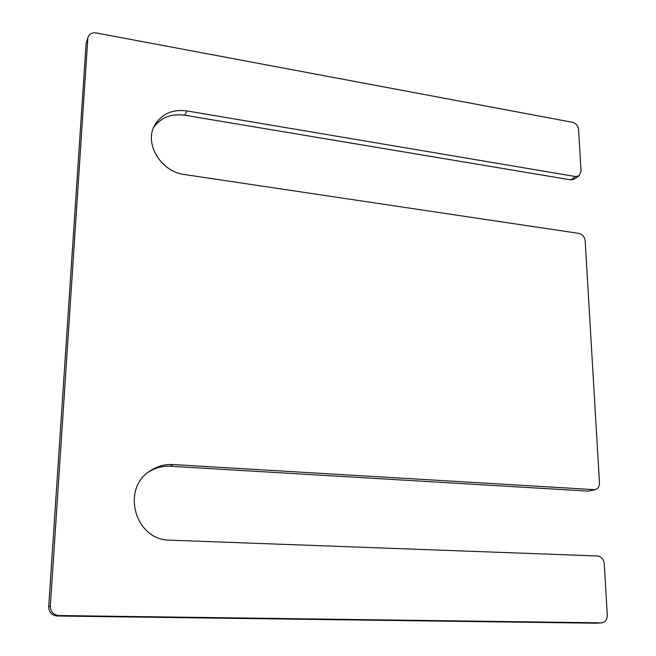 <?xml version="1.0" encoding="UTF-8"?>
<svg xmlns="http://www.w3.org/2000/svg" width="656" height="656" viewBox="0 0 656 656"><rect width="100%" height="100%" fill="white"/><g stroke="black" fill="none" stroke-linecap="round" stroke-linejoin="round"><path stroke-width="0.98" d="M595.172 489.696L172.995 464.546L170.445 466.244L588.317 491.131L595.172 489.696C598.059 488.745 599.494 486.481 599.477 482.89L585.16 240.777C584.57 236.783 582.454 234.315 578.813 233.388L184.516 174.537C161.007 171.856 143.918 143.631 154.66 125.312C161.614 113.865 172.405 109.076 187.042 110.938L575.542 176.546L579.051 175.841L581.052 171.232L578.584 129.519C578.01 125.722 575.952 123.312 572.409 122.278L96.219 32.956C92.234 32.439 89.544 33.768 88.142 36.933L86.108 43.419L88.142 36.933M187.042 110.938L184.59 115.21C171.159 113.422 160.835 117.514 153.635 127.477M184.59 115.21L570.753 179.867L574.246 179.162L579.051 175.841M87.822 38.507L50.34 606.119L48.7 606.669L86.108 43.419M48.7 606.669C48.888 612.253 51.734 615.361 57.244 616L595.771 623.2L601.675 622.856C605.357 622.216 607.226 619.658 607.292 615.172L604.258 563.775C603.602 559.166 601.322 556.567 597.419 555.968L169.994 540.159C135.325 540.618 120.704 489.081 149.912 471.049C156.923 466.285 164.615 464.12 172.995 464.546M50.34 606.119C50.528 611.753 53.398 614.893 58.95 615.533L601.675 622.856M170.445 466.244C162.655 465.842 155.415 467.728 148.74 471.902M593.606 489.835L588.317 491.131M575.542 176.546L570.753 179.867M58.95 615.533L57.244 616M601.281 622.864L595.771 623.2"/></g></svg>
